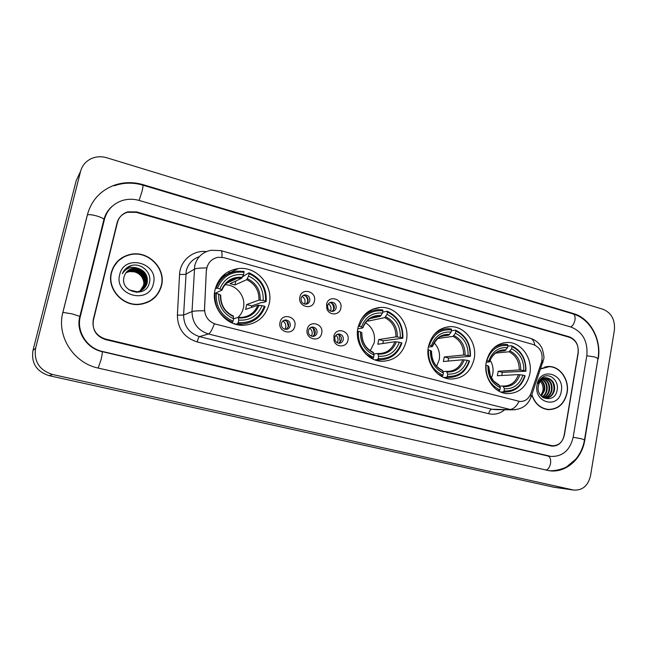 <?xml version="1.0" encoding="UTF-8"?>
<svg xmlns="http://www.w3.org/2000/svg" width="647" height="647" viewBox="0 0 647 647"><rect width="100%" height="100%" fill="white"/><g stroke="black" fill="none" stroke-linecap="round" stroke-linejoin="round"><path stroke-width="0.97" d="M357.961 327.762C354.232 343.783 366.962 361.277 382.102 361.285C394.824 360.711 402.911 353.852 406.348 340.718C410.085 324.204 396.368 306.314 380.517 307.422C368.782 308.611 361.261 315.396 357.961 327.762M428.435 346.638C425.063 362.029 436.741 378.778 450.822 379.053C463.09 378.665 470.862 371.936 474.146 358.883C477.51 343.08 465.056 326.023 450.377 326.638C438.933 327.568 431.622 334.232 428.435 346.638M486.269 362.126C483.163 377.039 494.073 393.206 507.353 393.643C519.201 393.368 526.69 386.752 529.836 373.796C532.918 358.543 521.369 342.117 507.58 342.433C496.443 343.177 489.342 349.744 486.269 362.126M215.103 289.5C210.542 306.993 225.973 326.193 243.531 325.271C256.94 324.131 265.48 317.038 269.152 303.977C273.794 285.707 256.665 265.917 238.136 268.61C226.175 270.559 218.5 277.523 215.103 289.5M294.822 326.209C293.099 336.157 277.555 332.17 280.038 322.343C281.849 312.364 297.305 316.488 294.822 326.209M281.405 323.532C281.146 327.002 282.674 328.959 285.982 329.42C288.198 329.25 289.613 328.053 290.236 325.845C290.479 322.352 288.926 320.394 285.586 319.966C283.41 320.16 282.011 321.349 281.405 323.532M321.68 333.245C320.014 343.096 304.794 339.19 307.212 329.452C308.967 319.569 324.098 323.605 321.68 333.245M308.384 330.593C308.142 333.989 309.622 335.93 312.825 336.408C315.016 336.254 316.423 335.073 317.038 332.849C317.273 329.428 315.776 327.495 312.541 327.042C310.382 327.22 308.991 328.401 308.384 330.593M347.981 340.128C346.832 347.536 335.979 347.949 334.022 340.589L333.925 335.93C336.125 326.598 350.278 330.892 347.981 340.128M334.814 337.499L334.936 339.99C335.696 342.02 337.087 343.104 339.117 343.25C341.284 343.112 342.675 341.931 343.282 339.715C343.517 336.359 342.061 334.442 338.923 333.973C336.909 334.103 335.558 335.186 334.879 337.208L334.814 337.499M314.426 300.992C312.744 310.811 297.466 306.702 299.893 297.013C301.664 287.171 316.844 291.401 314.426 300.992M301.122 298.356C300.895 301.89 302.464 303.839 305.829 304.219C307.907 303.985 309.226 302.828 309.8 300.726C310.01 297.175 308.425 295.218 305.028 294.878C302.99 295.129 301.688 296.286 301.122 298.356M340.815 308.223C339.667 315.526 328.927 315.898 326.848 308.643L326.589 304.325C328.304 294.571 343.177 298.72 340.815 308.223M327.641 305.61L327.794 308.182C328.627 310.269 330.091 311.344 332.194 311.401C334.256 311.191 335.575 310.034 336.141 307.932C336.351 304.446 334.814 302.521 331.523 302.149C329.493 302.375 328.199 303.532 327.641 305.61M283.807 320.402L283.976 320.394C287.308 320.823 288.845 322.772 288.602 326.242L286.095 329.42M310.843 327.431C314.046 327.9 315.526 329.824 315.283 333.213L312.744 336.408M337.281 334.329C340.29 334.903 341.673 336.804 341.414 340.039L338.866 343.233M303.184 295.444L303.338 295.428C306.718 295.768 308.296 297.709 308.085 301.251L305.934 304.211M329.76 302.659C333.011 303.047 334.523 304.963 334.313 308.409L332.113 311.401M206.53 270.333L206.878 267.826C208.544 261.898 212.37 258.379 218.346 257.271L224.121 257.684L533.46 344.576C540.698 347.771 543.391 353.65 541.531 362.199L530.872 393.489C528.745 398.875 525.097 401.544 519.929 401.496L215.791 324.179C208.488 321.729 204.735 316.618 204.557 308.829L206.344 270.438L207.412 265.836M230.186 272.63L227.865 271.991M569.489 337.33L136.315 212.353L127.467 212.273C122.065 213.955 118.595 217.489 117.075 222.875L93.249 319.642C91.914 329.307 95.982 335.769 105.453 339.028L552.142 445.734C558.531 445.84 562.607 442.289 564.362 435.075L578.192 353.205C578.855 345.296 575.951 340.007 569.489 337.33M573.153 437.235L586.829 355.64C588.01 341.479 582.81 331.976 571.236 327.139L139.21 200.457C133.557 198.831 127.969 198.847 122.461 200.481C113.128 203.635 107.127 209.911 104.466 219.309L80.325 316.48C76.257 331.418 86.949 348.199 102.428 351.467L550.953 456.434C562.591 456.725 569.991 450.328 573.153 437.235M614.391 330.188C615.216 319.869 611.464 312.913 603.125 309.315L106.82 157.771C101.587 156.234 96.557 156.461 91.72 158.442C85.962 161.046 82.25 165.349 80.576 171.35L35.625 348.191C33.725 361.43 39.362 370.197 52.536 374.484L573.792 490.086C582.526 490.523 588.107 485.735 590.533 475.723L614.391 330.188M79.177 174.318L76.192 180.642L32.965 350.472C31.145 363.177 36.556 371.58 49.196 375.689L554.107 487.272M119.93 217.222L119.525 217.675M598.24 358.867C601.767 339.602 590.218 318.211 573.549 313.593L143.06 184.662C133.411 181.847 123.933 182.001 114.608 185.115C100.592 190.355 91.542 200.158 87.466 214.505L62.913 312.21C56.297 336.157 73.604 363.088 98.368 368.119L548.955 470.684C565.543 473.442 581.952 459.095 584.783 440.081L597.925 358.891M105.833 214.4L106.715 213.405M111.324 272.492C106.755 288.691 122.38 306.363 139.267 304.462C150.88 302.917 158.297 296.674 161.507 285.731C166.23 268.683 148.575 250.389 130.783 254.311C120.69 256.6 114.212 262.658 111.324 272.492M149.57 301.397L155.442 296.504M531.769 394.921C534.843 403.688 540.35 408.597 548.284 409.648C558.207 409.494 564.491 403.865 567.12 392.769C569.586 380.072 560.334 366.461 549.117 366.477L540.722 368.612M548.341 409.648L550.063 409.462M519.929 401.496L214.343 323.807C212.111 329.889 210.154 333.278 208.48 333.973C197.764 330.431 192.272 322.966 192.005 311.579C193.704 310.972 197.845 310.714 204.42 310.803L206.344 270.438M578.086 352.728C578.75 344.819 575.846 339.529 569.384 336.852L136.695 211.925L127.839 211.852C122.445 213.534 118.983 217.068 117.463 222.447L93.386 320.225C92.06 329.889 96.128 336.351 105.598 339.61L551.875 446.131C558.272 446.236 562.348 442.685 564.103 435.463L578.086 352.728M548.389 366.695L546.658 366.598M124.07 256.859L117.657 261.202M117.875 261.364L113.031 267.737M161.249 285.667C165.923 268.796 148.462 250.696 130.856 254.562C120.868 256.827 114.446 262.828 111.591 272.557C107.07 288.594 122.542 306.096 139.251 304.195C150.743 302.667 158.078 296.488 161.249 285.667M126.351 272.25L130.29 270.883C138.296 269.435 145.842 277.733 143.658 285.416L140.148 291.166M126.27 272.347L130.087 271.044C138.086 269.597 145.624 277.895 143.448 285.57L139.647 291.562M126.691 271.853L131.09 270.211C139.129 268.756 146.715 277.11 144.524 284.826L141.006 290.6M126.61 271.95L130.888 270.381C138.919 268.926 146.497 277.264 144.305 284.979L140.496 290.996M127.055 271.473L131.899 269.54C139.978 268.076 147.597 276.471 145.397 284.227L141.467 290.366M126.958 271.57L131.697 269.71C139.768 268.246 147.37 276.633 145.179 284.381L141.345 290.422M127.427 271.109L132.716 268.853C140.836 267.389 148.486 275.832 146.279 283.629C144.726 288.586 141.37 291.49 136.202 292.315M127.33 271.198L132.506 269.023C140.617 267.567 148.26 275.994 146.052 283.774L141.798 290.171M138.531 268.489L133.484 268.214C128.616 269.192 125.494 272.031 124.119 276.73C119.477 292.315 145.955 298.647 149.295 283.095C152.749 272.484 140.302 261.663 130.063 265.974C126.448 267.526 123.876 270.09 122.356 273.673C126.294 267.761 131.689 266.038 138.531 268.489C145.308 271.109 148.187 275.954 147.168 283.014C145.615 288.004 142.235 290.915 137.043 291.748L128.931 289.864M127.726 270.85L133.331 268.343C141.483 266.871 149.158 275.347 146.942 283.168C145.389 288.15 142.025 291.061 136.832 291.886M119.679 274.692C113.759 295.816 149.352 304.85 153.412 283.596C159.299 262.925 124.167 253.292 119.679 274.692M126.036 272.654L129.497 271.546L134.374 271.853L129.44 271.586L125.995 272.702M134.374 271.853C139.477 273.317 142.599 276.601 143.731 281.72M143.909 284.098L143.674 286.16M141.984 304.106L149.465 301.154M126.149 268.376L131.834 265.448M546.683 366.817L544.952 366.914M531.883 394.597C534.883 403.421 540.35 408.362 548.3 409.422C558.118 409.268 564.33 403.704 566.934 392.721C569.376 380.161 560.229 366.679 549.125 366.695L540.617 368.927M539.469 380.517C542.307 383.129 543.472 386.542 542.946 390.764L540.924 395.697M541.304 380.21C544.167 382.781 545.259 386.235 544.572 390.562L541.369 396.182M541.013 380.493C543.658 383.097 544.645 386.453 543.965 390.578L541.086 395.883M542.509 379.279C546.23 381.665 547.734 385.41 547.006 390.505C546.359 393.408 544.839 395.616 542.445 397.121M542.202 379.482C545.712 381.932 547.111 385.612 546.4 390.521C545.801 393.247 544.394 395.382 542.178 396.918M543.731 378.649C548.284 380.679 550.193 384.609 549.465 390.448C548.575 394.088 546.561 396.53 543.415 397.776M543.423 378.778C547.766 380.913 549.578 384.811 548.85 390.464C548.033 393.91 546.141 396.296 543.189 397.638M544.976 378.26C550.314 379.765 552.635 383.808 551.948 390.392C550.832 394.662 548.373 397.226 544.572 398.083M544.661 378.333C549.813 379.983 552.028 384.011 551.325 390.408C550.257 394.533 547.904 397.072 544.264 398.034M548.421 378.349L546.812 378.099C542.364 378.285 539.541 380.889 538.328 385.903C535.587 399.425 554.819 403.963 557.043 390.61C559.42 381.447 550.427 372.688 543.359 376.789C540.819 378.244 539.048 380.525 538.045 383.631C540.399 378.358 543.86 376.603 548.421 378.349C553.169 380.299 555.175 384.294 554.447 390.335C553.015 395.446 549.95 398.051 545.251 398.156L543.609 397.881M545.922 378.123L546.27 378.123C551.964 379.328 554.479 383.396 553.824 390.343C552.392 395.454 549.327 398.059 544.628 398.156L545.251 398.156M537.05 384.836C533.322 403.049 558.862 409.527 561.289 391.233C565.017 373.343 539.735 366.412 537.05 384.836M546.61 409.43L548.349 409.43M307.648 302.448C307.923 299.973 307.236 297.798 305.602 295.922M304.519 304.074C305.724 300.879 304.923 298.307 302.092 296.358M333.456 310.269C333.998 307.511 333.342 305.077 331.482 302.958M330.48 311.094C331.596 308.166 330.94 305.716 328.498 303.742M288.416 326.872L287.074 321.543M284.939 329.307L285.715 327.431C286.136 324.665 285.181 322.529 282.844 321.041M314.644 334.782L313.237 328.15M311.353 336.149L312.097 334.305C312.501 331.774 311.692 329.752 309.678 328.231M340.298 342.231L338.979 334.782M337.265 342.789L337.944 341.034C338.316 338.729 337.653 336.82 335.939 335.3M238.015 317.41C240.733 314.863 242.512 311.757 243.361 308.077C246.216 296.852 236.543 284.494 225.01 284.809M238.193 322.497L237.675 323.621L241.986 323.904C253.325 323.055 261.016 317.289 265.076 306.613L264.38 306.241C259.601 318 250.874 323.419 238.193 322.497L238.727 320.095C249.96 320.823 257.741 316.003 262.067 305.627L257.838 305.238L245.625 309.436L246.709 304.543L258.962 300.127L263.192 300.507C263.652 289.144 258.776 280.992 248.569 276.051L249.095 273.681C260.652 279.172 266.119 288.319 265.505 301.13L266.2 301.502C266.887 288.085 261.17 278.509 249.038 272.783L249.095 273.681M233.607 318.834L238.347 317.313L238.727 320.095M229.014 282.149L228.011 281.849M234.91 279.375L233.567 278.97M242.576 276.77L249.038 272.783M266.2 301.502L262.965 302.626L261.687 302.424L251.772 305.885L251.546 307.398M234.691 323.969L234.74 323.5L233.988 323.726M237.926 324.786L246.855 323.314M237.675 323.621L235.621 324.244M231.4 322.683L232.572 322.311L233.082 321.179C221.25 315.793 215.645 306.549 216.284 293.431L214.982 293.269C214.27 307.026 220.142 316.707 232.572 322.311M214.982 293.269L214.489 293.495M265.505 301.13L263.192 300.507M262.067 305.627L264.38 306.241M216.284 293.431L218.678 294.07C218.209 305.675 223.191 313.908 233.624 318.769L233.082 321.179M248.569 276.051L246.717 279.666L234.942 284.971L235.84 280.992M220.74 295.356L218.678 294.07M233.624 318.769L233.219 316.003M227.146 274.441L219.608 279.48M215.362 288.449L217.465 288.222C222.528 276.358 231.383 271.044 244.048 272.282L243.992 271.384L236.964 271.174C226.862 272.686 219.923 278.323 216.171 288.069M244.048 272.282L243.515 274.651C232.297 273.673 224.412 278.412 219.859 288.869L217.465 288.222M234.942 284.971L230.097 283.653L241.679 278.283L243.515 274.651M219.859 288.869L221.905 290.188L215.079 293.277M230.914 280.038L230.607 281.396M251.772 305.885L246.709 304.543M370.286 350.731L374.265 342.578C375.47 333.965 372.551 327.35 365.523 322.748M378.163 358.543L377.565 359.586L379.943 359.789C390.756 359.433 398.075 353.86 401.892 343.064L401.423 342.764C397.25 353.99 389.502 359.247 378.163 358.543L378.624 356.254C388.661 356.804 395.568 352.122 399.345 342.206L394.953 341.737L377.816 344.244L378.754 339.578L395.915 336.869L400.315 337.33C400.614 326.541 396.182 318.874 387.011 314.329L387.464 312.072C397.848 317.111 402.814 325.716 402.377 337.888L402.855 338.195C403.348 325.441 398.148 316.44 387.254 311.183L387.464 312.072M373.812 353.941L377.646 353.472L378.624 356.254M402.855 338.195L383.315 340.783L382.887 343.5M382.547 312.8L382.911 312.145L387.254 311.183M376.061 360.266L380.687 359.805M377.565 359.586L374.896 359.878M371.879 358.535L372.987 358.406L373.594 357.37C362.975 352.421 357.888 343.727 358.341 331.28L357.476 331.167M366.016 354.273L372.987 358.406M402.377 337.888L400.315 337.33M399.345 342.206L401.423 342.764M358.341 331.28L360.484 331.854C360.169 342.87 364.69 350.609 374.055 355.074L373.594 357.37M387.011 314.329L384.779 317.62L368.014 321.114L368.264 319.861M361.843 332.841L360.484 331.854M374.055 355.074L373.036 352.291M372.397 310.786L367.876 311.87M358.333 326.193L359.352 326.331C363.76 315 371.621 309.832 382.943 310.811L382.733 309.929L378.479 309.654C370.731 310.156 364.69 313.876 360.363 320.831M382.943 310.811L382.49 313.075C372.462 312.307 365.458 316.917 361.487 326.905L359.352 326.331M370.141 318.542L380.266 316.375L382.49 313.075M361.487 326.905L362.7 327.956L357.751 328.919M367.221 320.799L368.014 321.114M383.315 340.783L378.754 339.578M436.636 366.202L439.248 359.716C440.275 353.125 438.553 347.504 434.08 342.845M447.279 376.344L446.64 377.338L448.379 377.508C458.82 377.314 465.864 371.831 469.528 361.075L469.156 360.808C465.274 371.774 457.979 376.95 447.279 376.344L447.708 374.12C457.178 374.573 463.681 369.963 467.199 360.29L462.734 359.772L443.389 361.511L444.254 356.95L463.624 355.033L468.08 355.535C468.323 345.021 464.101 337.588 455.423 333.237L455.836 331.038C465.662 335.866 470.393 344.204 470.037 356.06L470.409 356.327C470.822 343.913 465.864 335.186 455.553 330.156L455.836 331.038M442.969 371.564L446.454 371.329L447.708 374.12M470.409 356.327L448.573 358.098L448.112 361.091M444.691 377.799L447.562 377.557M451.388 330.787L455.553 330.156M446.64 377.338L443.891 377.492M441.375 376.287L442.322 376.23L442.96 375.236C432.924 370.505 428.088 362.077 428.451 349.962L427.999 349.906M437.922 373.942L442.322 376.23M470.037 356.06L468.08 355.535M467.199 360.29L469.156 360.808M428.451 349.962L430.473 350.504C430.231 361.22 434.533 368.725 443.389 373.004L442.96 375.236M455.423 333.237L453.013 336.375L437.696 338.518M431.533 351.353L430.473 350.504M443.389 373.004L442.354 370.262C435.213 366.873 431.606 360.525 431.541 351.216M442.75 329.485L439.483 329.865M428.791 345.061L429.382 345.134C433.482 334.078 440.874 328.983 451.566 329.849L451.282 328.967L447.967 328.716C442.491 328.846 437.736 330.957 433.7 335.049M451.566 329.849L451.145 332.057C441.675 331.385 435.091 335.93 431.403 345.684L429.382 345.134M441.327 336.27L448.751 335.203L451.145 332.057M431.403 345.684L432.228 346.614L428.354 347.091M448.573 358.098L444.254 356.95M491.461 378.058L492.779 373.82C493.58 368.936 492.707 364.423 490.159 360.282M504.037 390.966L503.366 391.92L504.684 392.058C514.777 391.961 521.579 386.566 525.097 375.883L524.806 375.64C521.15 386.38 514.228 391.484 504.037 390.966L504.425 388.782C513.451 389.171 519.622 384.625 522.938 375.139L518.425 374.597L497.373 375.729L498.182 371.257L519.25 369.955L523.763 370.48C523.941 360.209 519.889 352.971 511.607 348.773L511.995 346.614C521.369 351.272 525.914 359.4 525.623 370.982L525.914 371.232C526.254 359.085 521.498 350.585 511.656 345.741L511.995 346.614M499.743 386.105L502.954 386L504.425 388.782M525.914 371.232L502.315 372.357L501.837 375.486M501.15 392.203L502.444 392.106M507.798 346.153L511.656 345.741M503.366 391.92L500.632 391.985M498.465 390.885L499.249 390.869L499.913 389.906C490.337 385.337 485.703 377.136 485.994 365.296L485.873 365.28M496.298 389.445L499.249 390.869M525.623 370.982L523.763 370.48M522.938 375.139L524.806 375.64M485.994 365.296L487.927 365.814C487.741 376.287 491.866 383.59 500.309 387.715L499.913 389.906M511.607 348.773L509.068 351.782L495.683 353.084M488.703 366.582L487.927 365.814M500.309 387.715L499.104 384.997L493.669 381.083L490.377 375.915L488.76 366.445M499.597 344.972L497.697 345.053M486.609 360.541L486.859 360.573C490.717 349.744 497.737 344.714 507.919 345.49L507.588 344.608L504.903 344.382C500.665 344.382 496.799 345.724 493.305 348.418M507.919 345.49L507.531 347.641C498.513 347.059 492.262 351.539 488.784 361.091L486.859 360.573M499.298 351.232L505 350.666L507.531 347.641M488.784 361.091L489.318 361.924L486.261 362.174M502.315 372.357L498.182 371.257M62.864 312.404L72.181 313.876L79.84 316.415L79.735 316.844M87.377 214.877C88.962 214.359 92.052 214.723 96.646 215.944C100.576 217.109 103.019 218.225 103.973 219.284L103.771 220.093M114.163 185.786C123.561 182.527 133.112 182.308 142.817 185.131L572.975 313.876C574.746 314.612 575.409 316.65 574.973 319.998C574.269 323.379 572.862 325.708 570.743 326.994M597.965 358.664L595.2 357.063L586.813 355.745M584.492 439.944L581.613 438.812L573.145 437.283M545.947 470.086C548.187 469.431 549.715 467.223 550.532 463.446C551.018 459.37 550.168 456.895 548.001 456.03L102.097 351.62C86.835 348.531 75.562 331.604 79.84 316.415L103.973 219.284C105.469 213.874 108.324 209.45 112.546 205.997M98.174 368.07L101.086 359.546C102.186 354.791 102.525 352.146 102.097 351.62M142.817 185.131C143.189 185.487 142.914 187.598 142.008 191.463L139.097 200.416M552.934 487.07L573.105 489.949M49.196 375.689L52.536 374.484M32.965 350.472L35.625 348.191M76.192 180.642L80.576 171.35M572.53 313.746L573.549 313.593M142.712 185.099L143.06 184.662M547.855 455.989L549.206 456.119M79.702 316.981L80.325 316.48M223.935 275.8L223.061 275.557M199.308 256.681C192.499 259.035 188.156 263.741 186.255 270.802L183.594 315.089L192.005 311.579L194.739 265.561C197.133 257.069 202.6 251.966 211.132 250.252L220.829 250.615C221.864 250.971 222.228 253.179 221.921 257.247M206.725 267.939C200.109 267.907 195.944 268.343 194.221 269.233L185.754 274.336L179.559 274.514C180.003 260.749 192.96 249.855 206.385 251.602M534.81 345.061C534.098 341.236 532.554 338.963 530.192 338.244L220.829 250.615M519.056 401.423C516.322 406.607 513.297 409.276 509.982 409.438L208.48 333.973L199.486 336.618L491.833 409.252L496.095 409.648M530.152 395.212L531.211 396.571L530.839 397.654M515.101 409.777L491.833 409.252C490.369 409.511 489.326 410.999 488.695 413.716L197.189 341.948C184.298 337.742 177.69 328.805 177.383 315.146L179.559 274.514M542.016 360.379L543.011 361.883L542.582 363.145M504.717 409.737C499.929 413.692 494.583 415.018 488.695 413.716M117.463 222.447L117.058 222.948M177.383 315.146L183.594 315.089C183.845 326.048 189.142 333.221 199.486 336.618C198.718 337.127 197.95 338.907 197.189 341.948M448.557 326.937L448.064 326.8M379.393 307.681L378.875 307.543M238.444 317.337L241.096 317.434C249.135 316.787 254.716 312.719 257.838 305.238M260.231 300.135C260.531 290.228 256.244 283.079 247.389 278.687M238.622 317.928C248.399 318.47 255.233 314.248 259.099 305.255M220.433 294.959C220.134 305.06 224.501 312.275 233.535 316.601M258.962 300.127C259.212 290.697 255.128 283.879 246.717 279.666M242.35 277.296C232.572 276.56 225.657 280.717 221.614 289.775M241.679 278.283L237.368 278.21C230.065 279.205 224.938 283.143 221.97 290.026C225.043 282.982 230.178 279.051 237.368 278.21L226.24 283.459M228.407 282.44L227.59 282.181L228.407 282.44M377.759 353.488L378.948 353.561C386.663 353.286 391.993 349.34 394.953 341.737M397.315 336.933C397.493 327.519 393.602 320.791 385.644 316.747M378.155 354.111C386.906 354.499 392.964 350.391 396.352 341.802M361.705 332.574C361.527 342.158 365.49 348.943 373.602 352.93M395.915 336.869C396.053 327.908 392.341 321.494 384.779 317.62M381.123 315.501C372.381 314.943 366.242 318.995 362.708 327.641M380.266 316.375L377.864 316.262C374.217 316.399 370.957 317.653 368.078 320.022M446.576 371.346L447.287 371.394C454.744 371.249 459.896 367.375 462.734 359.772M465.08 355.114C465.201 345.951 461.497 339.432 453.959 335.558M447.077 371.985C455.334 372.3 461.036 368.256 464.19 359.869M431.452 351.151C431.331 360.476 435.099 367.051 442.766 370.868M463.624 355.033C463.705 346.307 460.171 340.087 453.013 336.375M449.689 334.386C441.44 333.909 435.666 337.896 432.374 346.339M448.751 335.203L446.988 335.097L440.259 336.78M503.075 386.016L503.495 386.049C510.718 385.976 515.699 382.159 518.425 374.597M520.754 370.06C520.827 361.099 517.276 354.75 510.087 351.014M503.673 386.663C511.534 386.914 516.953 382.935 519.929 374.71M488.711 366.396C488.631 375.519 492.254 381.916 499.565 385.596M519.25 369.955C519.298 361.422 515.902 355.373 509.068 351.782M506.011 349.89C498.15 349.485 492.666 353.416 489.577 361.689M505 350.666L498.732 351.434M334.936 339.99L334.022 340.589M327.794 308.182L326.848 308.643M327.617 305.724L326.557 304.527M329.792 302.634L331.523 302.149M303.338 295.428L305.028 294.878M337.475 334.248L338.923 333.973M310.867 327.422L312.541 327.042M283.976 320.394L285.586 319.966M334.879 337.208L333.925 335.93M221.686 276.932L238.136 268.61M502.954 342.967L507.58 342.433M444.343 327.608L450.377 326.638M372.106 309.403L380.517 307.422M572.975 313.876C590.266 318.817 601.33 339.61 598.014 358.341L584.516 439.774C583.238 447.198 580.31 453.676 575.725 459.224L566.659 466.794C565.931 467.571 557.051 471.218 549.012 470.692M62.896 312.396L87.208 215.669M549.432 456.297L548.001 456.03M553.614 487.199L573.792 490.086M496.2 409.648L512.295 409.826C521.797 409.616 528.106 405.2 531.211 396.571L543.601 359.303C544.337 358.195 543.892 354.702 542.259 348.822C539.881 343.589 535.862 340.055 530.192 338.244M448.169 326.994L447.651 326.856M379.045 307.762L378.438 307.592M547.111 366.606L549.117 366.477M138.749 304.494L139.251 304.195M546.27 378.123L546.812 378.099M546.505 409.405L548.3 409.422M238.978 324.786L241.986 323.904M241.096 317.434L238.395 317.313M233.349 316.011C224.76 311.959 220.562 305.012 220.756 295.161M375.931 360.225L379.943 359.789M378.948 353.561L377.719 353.48M373.254 352.324C365.636 348.717 361.835 342.166 361.851 332.687M362.87 327.77C366.008 320.37 371.006 316.537 377.864 316.262L372.251 317.475M444.481 377.727L448.379 377.508M447.287 371.394L446.535 371.338M432.471 346.428C436.515 338.3 441.351 334.531 446.988 335.097L442.977 335.68M500.996 392.139L504.684 392.058M503.495 386.049L503.051 386.008M489.633 361.746C491.138 356.093 496.839 351.992 496.864 352.324C498.044 351.426 500.309 350.844 503.657 350.577L500.592 350.884"/></g></svg>
